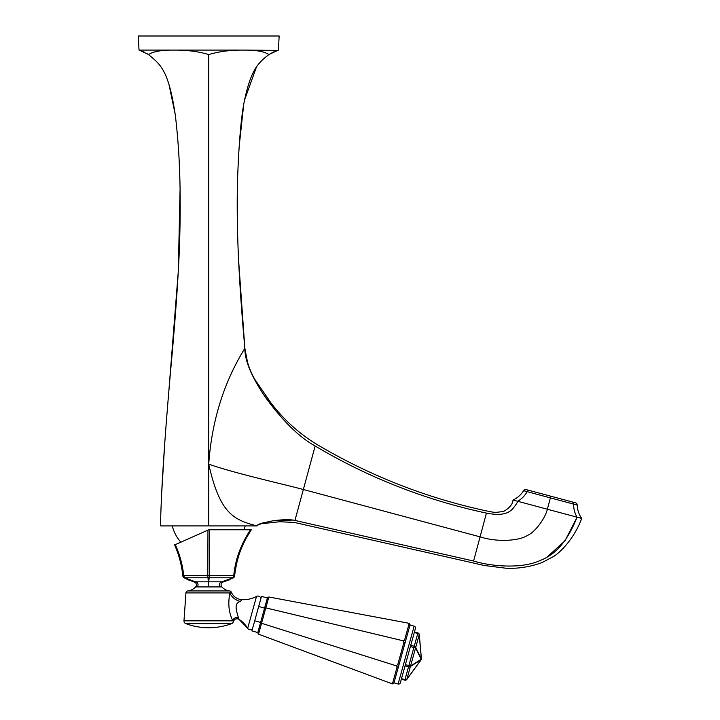 <?xml version="1.0" encoding="UTF-8"?>
<svg xmlns="http://www.w3.org/2000/svg" width="720" height="720" viewBox="0 0 720 720"><rect width="100%" height="100%" fill="white"/><g stroke="black" fill="none" stroke-linecap="round" stroke-linejoin="round"><path stroke-width="1.08" d="M523.593 490.707C520.983 494.847 517.455 497.952 513.027 500.022L517.626 501.255A24.498 21.213 105 0 0 527.184 491.67L523.593 490.707C520.983 494.847 517.455 497.952 513.027 500.022A24.498 24.498 14.1 0 0 523.593 490.707A2.448 2.448 -75 0 1 526.302 489.636L575.397 502.785A2.448 2.448 105 0 1 577.215 505.071C577.404 509.967 578.898 514.413 581.706 518.427C574.506 537.759 561.753 551.025 554.139 556.173L542.097 562.545C530.604 566.793 518.733 568.71 506.466 568.287L484.434 565.515L294.408 522.45L279.711 521.73L261.207 523.773C255.141 525.771 257.4 526.248 256.959 525.915C256.743 525.348 258.156 524.475 261.207 523.296L271.539 521.091C276.264 520.101 289.125 518.967 294.948 520.425L473.598 561.033C490.842 566.316 521.721 569.268 540.522 560.34C558.405 553.437 568.953 537.21 577.098 517.194L581.706 518.427A24.498 24.498 15.9 0 1 577.215 505.071L576.63 504.918M294.948 520.425C294.219 523.125 294.219 523.125 294.948 520.425C294.219 523.125 294.219 523.125 294.948 520.425L303.345 489.501L480.078 536.859L486.441 513.117C502.785 516.276 509.112 512.991 513.324 508.095C516.132 504.522 517.563 502.245 517.626 501.255L547.362 509.229C545.229 518.409 534.762 532.602 527.31 535.473C520.092 540.522 498.33 542.709 480.078 536.859L473.598 561.033C472.932 563.535 472.932 563.535 473.598 561.033M486.441 513.117C487.179 510.345 487.179 510.345 486.441 513.117C425.565 500.076 368.478 477.711 315.162 446.004L303.345 489.501C282.114 483.813 235.242 473.472 208.719 464.148C211.734 421.092 223.776 382.473 244.854 348.3C244.773 360.855 251.739 377.316 265.734 397.701C283.104 421.38 299.583 437.481 315.162 446.004L312.795 444.555M257.247 525.501L256.959 525.915C232.839 519.732 219.69 512.811 208.719 464.148L208.719 525.915L160.488 525.915C161.343 485.298 165.366 428.949 171.531 360.567C176.04 310.563 178.749 270.504 179.667 240.399C181.485 175.491 178.245 141.03 175.491 116.406C168.678 69.534 160.389 64.629 148.563 54.576C153.153 51.471 161.586 49.977 173.871 50.085C186.822 49.977 198.432 51.471 208.719 54.576L208.719 464.148M270.108 521.343L271.602 521.073M273.294 520.803L292.824 520.065M546.75 557.388L565.065 540.702L577.098 517.194A24.498 21.213 105 0 1 573.615 504.108L577.215 505.071C577.404 509.967 578.898 514.413 581.706 518.427M548.523 495.585L529.335 490.446M565.56 500.157L549.099 495.747M571.815 501.831L566.019 500.274M572.364 501.975L572.112 501.912A2.448 2.124 105 0 1 573.615 504.108L547.155 497.025M550.854 496.215L547.362 509.229L577.098 517.194M275.976 411.066L262.773 393.453M247.707 363.231L244.854 348.3L238.509 258.894M262.701 59.517L268.884 54.576L278.424 50.085L279.144 36L138.294 36L139.023 50.085L243.576 50.085C255.861 49.977 264.294 51.471 268.884 54.576C258.498 62.577 251.253 69.21 244.701 99.369C241.47 114.039 239.139 139.284 237.717 175.104C236.385 214.317 237.339 264.897 244.854 348.3C245.952 359.208 249.201 369.459 254.592 379.053L270.657 402.498C283.176 419.04 298.215 432.801 315.765 443.754C369.153 475.56 426.231 497.988 486.999 511.038C492.48 511.632 492.903 513.504 504.09 511.155C509.715 507.789 512.694 504.081 513.027 500.022M277.515 50.391L243.576 50.085C230.625 49.977 219.006 51.471 208.719 54.576M237.537 231.525L237.312 192.267M237.717 175.068L238.356 159.939M239.166 146.466L243.648 105.057M244.593 99.9L256.329 67.329M258.876 63.774L260.703 61.605M276.822 50.634L276.138 50.895M275.913 50.985L275.094 51.309M273.96 51.804L272.808 52.353M271.503 53.028L270.261 53.73M139.662 50.292L148.455 54.504M147.204 53.739L145.908 53.01M144.648 52.353L143.478 51.804M142.353 51.309L141.48 50.958M140.598 50.625L139.986 50.409M168.957 84.402L175.23 114.399M179.253 163.116L179.91 180.99M180.081 188.883L178.29 271.449L168.435 396.279M164.88 441.063L161.739 492.381M256.959 525.915L208.719 525.915M172.287 525.915A37.503 37.503 0 0 0 180.882 542.169M245.16 525.915A37.503 37.503 0 0 1 243.999 529.767M180.387 558.468L175.302 544.653L174.6 544.959L208.719 529.767L232.965 529.767M208.368 529.929L177.165 543.825M245.943 538.65L251.271 529.767L250.506 529.767L251.271 529.767C241.749 544.23 236.223 559.467 234.675 575.487L233.757 575.586L232.785 577.818L221.985 581.823L193.41 581.823L184.176 577.8L189.504 580.428M182.295 566.379L183.69 575.586L184.608 577.782L208.287 577.773A1.836 1.629 180 0 0 209.16 577.773L209.637 575.442L233.766 575.487C235.323 559.467 240.903 544.23 250.506 529.767L209.484 529.767L209.637 575.442L207.81 575.442L208.719 586.926L195.588 586.926A12.249 12.249 90 0 1 187.83 590.931A2.142 2.142 -90 0 0 185.931 592.911L229.914 592.911C227.799 603.522 228.789 612.828 232.875 620.838A3.807 3.141 161.8 0 1 238.428 617.697L239.013 619.299A27.558 27.558 -164.5 0 1 247.671 628.326A2.988 2.988 0 0 0 252.504 628.74M208.719 529.767L209.484 529.767M207.954 530.109L207.81 575.442L182.772 575.487L184.176 577.8L195.462 581.823A3.06 2.655 -90 0 1 197.343 586.926M238.437 556.776L237.321 560.754M237.015 561.969L235.503 569.376M235.278 570.807L234.675 575.487L233.397 577.71A1.836 0.972 -125.9 0 1 232.839 577.782L209.16 577.773L208.719 581.823M233.397 577.71L233.514 577.791A3.06 3.06 -174.8 0 0 234.657 575.712L234.612 575.883M181.071 564.777L181.404 566.424M174.6 544.959C178.92 554.616 181.647 564.795 182.772 575.487C181.611 564.624 178.839 554.346 174.465 544.653M175.302 544.653C179.739 554.4 182.538 564.678 183.681 575.487M234.675 575.487L233.757 575.586M221.985 581.823L224.037 581.823L233.514 577.791L221.985 581.823A3.06 2.655 -90 0 0 220.104 586.926L208.719 586.926M229.536 579.798L228.573 580.194M182.79 575.712A3.06 3.06 174.8 0 0 183.933 577.791M191.871 581.148L194.184 581.643M183.69 575.586L182.772 575.523M184.176 577.8A1.836 0.864 122.9 0 0 184.662 577.818L184.608 577.782A1.836 0.972 125.9 0 1 184.05 577.71M184.662 577.818L195.462 581.823M233.271 577.8A1.836 0.864 -122.9 0 1 232.785 577.818M224.037 581.823L223.551 581.877L224.037 581.823A3.06 3.06 135.1 0 0 221.859 586.926A12.249 12.249 -90 0 0 229.617 590.931A2.142 2.142 90 0 1 231.354 592.227L229.914 592.911A11.637 8.163 -152.1 0 0 240.246 601.434C233.838 603.54 236.277 610.236 238.428 617.697M193.869 581.877L193.41 581.823A3.06 3.06 -135.1 0 1 195.588 586.926M260.883 598.545A2.988 2.988 0 0 0 256.527 596.412C251.964 598.833 247.104 599.922 241.947 599.661A12.249 12.249 -144.9 0 1 231.354 592.227A12.249 12.249 -144.9 0 0 241.947 599.661L240.246 601.434M185.931 592.911L183.978 620.838L232.875 620.838L233.415 621.612A2.754 2.754 -90 0 1 231.678 623.61A65.655 65.655 0 0 1 185.769 623.61L231.678 623.61M183.978 620.838A2.754 2.754 -90 0 0 185.769 623.61M257.805 632.538L251.91 630.909L261.477 596.385L267.381 598.023M260.613 622.431L254.709 620.793M264.582 608.13L258.678 606.492M258.516 634.176L257.769 632.7L267.426 597.861L268.83 596.988L409.221 623.322L410.094 624.726L393.894 683.145L392.742 682.722L391.266 683.478L258.516 634.176L261.54 623.277L396.171 665.793L397.8 664.488L403.83 642.735L403.101 640.782L265.815 607.878L268.83 596.988M410.094 624.726L408.888 624.501L408.006 623.097M408.888 624.501L404.622 639.882L403.101 640.782M403.83 642.735L405.351 641.835L404.622 639.882M260.595 622.494L261.54 623.277L265.815 607.878L264.6 608.067M397.8 664.488L398.637 666.036L397.008 667.341L396.171 665.793M397.008 667.341L392.742 682.722M393.894 683.145L392.418 683.901L391.266 683.478M393.975 682.857L398.106 684L414.144 626.166L410.013 625.023M398.106 684A1.836 1.836 0 0 0 400.365 682.722L415.422 628.434A1.836 1.836 0 0 0 414.144 626.166M406.818 679.464A1.836 0.666 -143.9 0 0 406.872 679.275L421.11 659.718L410.418 666.486A1.836 1.602 -122.3 0 0 410.535 666.045L421.236 659.277L415.557 647.964A1.836 1.602 -26.7 0 0 415.674 647.523L421.353 658.836A1.836 0.666 -5.1 0 0 421.407 658.656A1.836 1.836 0 0 1 421.065 659.898L406.818 679.464L421.065 659.898A1.836 0.666 -143.9 0 0 421.11 659.718A1.836 1.602 -122.3 0 0 421.236 659.277L421.065 659.898L421.236 659.277A1.836 1.602 -26.7 0 0 421.353 658.836L419.22 634.734A1.836 1.296 -164.5 0 0 417.789 633.456L414.297 632.493L405.036 665.874L408.537 666.837L404.982 679.626L406.818 679.464A1.836 1.836 0 0 1 404.838 680.148L401.346 679.176L401.49 678.663L404.982 679.626L404.838 680.148L401.346 679.176M410.751 645.282L414.243 646.245A1.836 1.296 -164.5 0 1 415.674 647.523L419.22 634.734A1.836 0.666 -5.1 0 0 419.274 634.545L421.407 658.656L419.274 634.545A1.836 1.836 0 0 0 417.933 632.943L414.441 631.971L417.933 632.943L414.243 646.245L413.892 647.496L410.4 646.533M404.982 679.626A1.836 1.296 -164.5 0 0 406.872 679.275L410.418 666.486A1.836 1.296 -164.5 0 1 408.537 666.837L408.879 665.586L405.387 664.623M415.557 647.964L413.892 647.496L408.879 665.586L410.535 666.045L415.557 647.964M529.596 490.518A2.448 2.124 105 0 0 527.184 491.67L550.404 497.889M315.162 446.004C315.972 443.007 315.972 443.007 315.162 446.004M221.859 586.926L220.104 586.926M187.83 590.931L229.617 590.931M256.527 596.412L247.671 628.326L239.004 619.299A3.681 3.681 -22.4 0 1 239.013 619.299L239.013 619.299A3.681 3.681 -22.4 0 0 233.415 621.603L233.415 621.603C234.396 618.957 236.259 618.192 239.004 619.299M544.986 496.44L542.709 495.828M539.847 495.063L536.994 494.298M534.258 493.569L532.008 492.966M530.379 492.525L528.993 492.156M573.426 504.063L571.806 503.631M570.429 503.253L568.791 502.821M566.46 502.2L563.805 501.48M560.862 500.697L558.099 499.95M555.822 499.347L553.653 498.762M574.776 504.423L573.822 504.171M193.41 581.823L193.896 581.877"/></g></svg>
